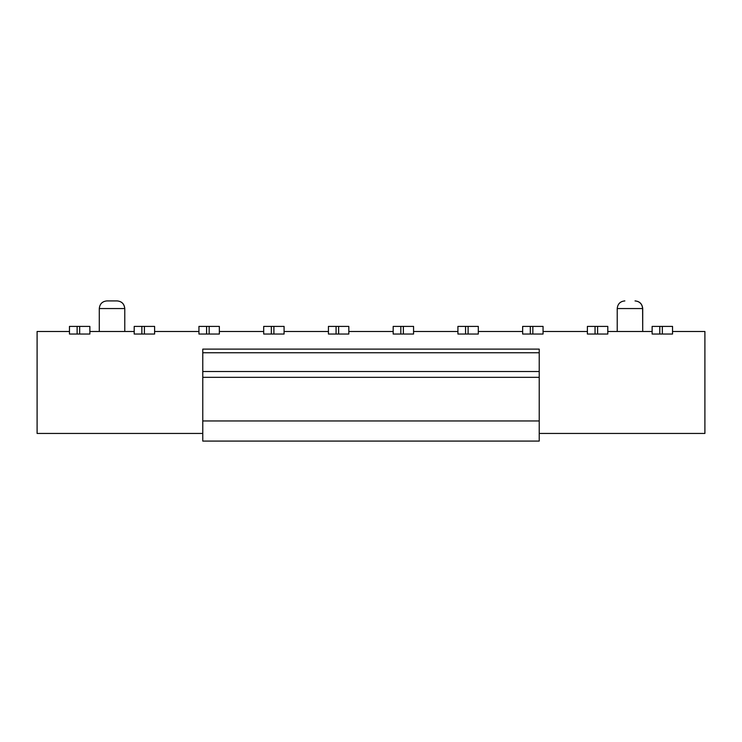<?xml version="1.0" encoding="UTF-8"?>
<svg xmlns="http://www.w3.org/2000/svg" width="742" height="742" viewBox="0 0 742 742"><rect width="100%" height="100%" fill="white"/><g stroke="black" fill="none" stroke-linecap="round" stroke-linejoin="round"><path stroke-width="1.11" d="M117.134 300.909C121.753 301.345 124.304 303.895 124.777 308.551L124.739 308.551C124.257 303.895 121.716 301.345 117.115 300.909C121.716 301.345 124.257 303.895 124.739 308.551L99.289 308.551L124.777 308.551L124.777 331.488L124.777 308.551C124.304 303.895 121.753 301.345 117.134 300.909M106.941 300.909C102.322 301.345 99.771 303.895 99.289 308.551L99.289 331.488L99.289 308.551C99.771 303.895 102.322 301.345 106.941 300.909L117.115 300.909M617.223 308.551C617.696 303.895 620.247 301.345 624.866 300.909C620.247 301.345 617.696 303.895 617.223 308.551L617.223 331.488L617.223 308.551L642.711 308.551C642.229 303.895 639.678 301.345 635.059 300.909L635.022 300.909C639.613 301.345 642.145 303.895 642.618 308.551L617.223 308.551M642.711 331.488L642.618 308.551C642.145 303.895 639.613 301.345 635.022 300.909L635.059 300.909C639.678 301.345 642.229 303.895 642.711 308.551L642.711 331.488M704.9 433.449L539.221 433.449L704.9 433.449L704.9 331.488L672.53 331.488L704.9 331.488L704.9 433.449M202.779 433.449L37.1 433.449L202.779 433.449M652.135 326.397L672.53 326.397L662.337 326.397L662.337 334.039L672.53 334.039L672.53 326.397L672.53 334.039L662.337 334.039L662.337 326.397L659.786 326.397L659.786 334.039L662.337 334.039L659.786 334.039L659.786 326.397L652.135 326.397L652.135 334.039L659.786 334.039L652.135 334.039L652.135 326.397M587.395 326.397L607.791 326.397L597.598 326.397L597.598 334.039L607.791 334.039L607.791 326.397L607.791 334.039L597.598 334.039L597.598 326.397L595.047 326.397L595.047 334.039L597.598 334.039L595.047 334.039L595.047 326.397L587.395 326.397L587.395 334.039L595.047 334.039L587.395 334.039L587.395 326.397M522.656 326.397L543.051 326.397L532.849 326.397L532.849 334.039L543.051 334.039L543.051 326.397L543.051 334.039L532.849 334.039L532.849 326.397L530.307 326.397L530.307 334.039L532.849 334.039L530.307 334.039L530.307 326.397L522.656 326.397L522.656 334.039L530.307 334.039L522.656 334.039L522.656 326.397M457.916 326.397L478.302 326.397L468.109 326.397L468.109 334.039L478.302 334.039L478.302 326.397L478.302 334.039L468.109 334.039L468.109 326.397L465.559 326.397L465.559 334.039L468.109 334.039L465.559 334.039L465.559 326.397L457.916 326.397L457.916 334.039L465.559 334.039L457.916 334.039L457.916 326.397M393.177 326.397L413.563 326.397L403.37 326.397L403.37 334.039L413.563 334.039L413.563 326.397L413.563 334.039L403.37 334.039L403.37 326.397L400.819 326.397L400.819 334.039L403.37 334.039L400.819 334.039L400.819 326.397L393.177 326.397L393.177 334.039L400.819 334.039L393.177 334.039L393.177 326.397M328.437 326.397L348.823 326.397L338.63 326.397L338.63 334.039L348.823 334.039L348.823 326.397L348.823 334.039L338.63 334.039L338.63 326.397L336.08 326.397L336.08 334.039L338.63 334.039L336.08 334.039L336.08 326.397L328.437 326.397L328.437 334.039L336.08 334.039L328.437 334.039L328.437 326.397M263.698 326.397L284.084 326.397L273.891 326.397L273.891 334.039L284.084 334.039L284.084 326.397L284.084 334.039L273.891 334.039L273.891 326.397L271.34 326.397L271.34 334.039L273.891 334.039L271.34 334.039L271.34 326.397L263.698 326.397L263.698 334.039L271.34 334.039L263.698 334.039L263.698 326.397M198.949 326.397L219.344 326.397L209.151 326.397L209.151 334.039L219.344 334.039L219.344 326.397L219.344 334.039L209.151 334.039L209.151 326.397L206.601 326.397L206.601 334.039L209.151 334.039L206.601 334.039L206.601 326.397L198.949 326.397L198.949 334.039L206.601 334.039L198.949 334.039L198.949 326.397M134.209 326.397L154.605 326.397L144.402 326.397L144.402 334.039L154.605 334.039L154.605 326.397L154.605 334.039L144.402 334.039L144.402 326.397L141.861 326.397L141.861 334.039L144.402 334.039L141.861 334.039L141.861 326.397L134.209 326.397L134.209 334.039L141.861 334.039L134.209 334.039L134.209 326.397M69.47 326.397L89.865 326.397L79.663 326.397L79.663 334.039L89.865 334.039L89.865 326.397L89.865 334.039L79.663 334.039L79.663 326.397L77.122 326.397L77.122 334.039L79.663 334.039L77.122 334.039L77.122 326.397L69.47 326.397L69.47 334.039L77.122 334.039L69.47 334.039L69.47 326.397M652.135 331.488L607.791 331.488L652.135 331.488M587.395 331.488L543.051 331.488L587.395 331.488M522.656 331.488L478.302 331.488L522.656 331.488M457.916 331.488L413.563 331.488L457.916 331.488M393.177 331.488L348.823 331.488L393.177 331.488M328.437 331.488L284.084 331.488L328.437 331.488M263.698 331.488L219.344 331.488L263.698 331.488M198.949 331.488L154.605 331.488L198.949 331.488M134.209 331.488L89.865 331.488L134.209 331.488M69.47 331.488L37.1 331.488L37.1 433.449L37.1 331.488L69.47 331.488M539.221 349.12L539.221 441.091L539.221 349.12L202.779 349.12L539.221 349.12M202.779 349.12L202.779 352.747L539.221 352.747L202.779 352.747L202.779 371.51L539.221 371.51L202.779 371.51L202.779 377.335L539.221 377.335L202.779 377.335L202.779 420.964L539.221 420.964L202.779 420.964L202.779 441.091L539.221 441.091L202.779 441.091L202.779 349.12"/></g></svg>
